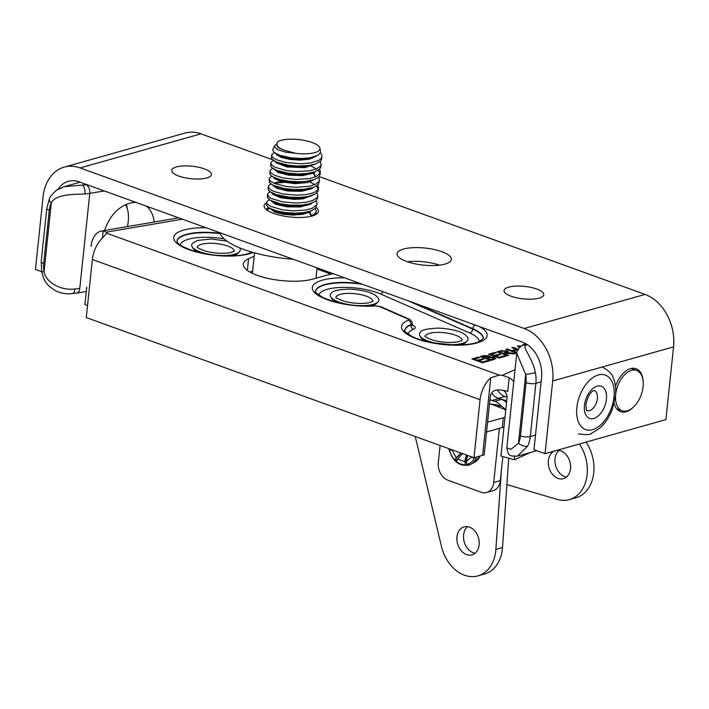 <?xml version="1.0" encoding="UTF-8"?>
<svg xmlns="http://www.w3.org/2000/svg" width="709" height="709" viewBox="0 0 709 709"><rect width="100%" height="100%" fill="white"/><g stroke="black" fill="none" stroke-linecap="round" stroke-linejoin="round"><path stroke-width="1.06" d="M615.465 386.299A22.848 13.418 -70.1 0 1 630.585 368.627A22.848 13.418 -70.1 0 1 636.079 368.715A22.848 13.418 -70.1 0 1 642.992 380.113M633.146 407.347A22.848 13.418 -70.1 0 1 620.543 411.69A22.848 13.418 -70.1 0 1 614.162 403.386M58.165 189.188A29.104 21.713 -105.8 0 1 68.365 181.318A29.104 21.713 -105.8 0 1 79.151 181.85L522.285 342.075A29.104 21.713 -105.8 0 1 541.552 377.569L533.974 449.683L545.053 453.689L665.911 419.595L673.55 346.887A43.027 32.109 -105.8 0 0 645.066 294.421L524.208 328.506A43.027 32.109 74.2 0 1 552.692 380.981L545.053 453.689M439.562 265.139A27.297 8.57 6 0 0 407.418 261.763M316.205 207.453A27.297 8.57 -174 0 1 318.421 211.362A27.297 8.57 -174 0 1 290.38 217.034A27.297 8.57 -174 0 1 264.12 205.654A27.297 8.57 -174 0 1 266.681 202.526M508.716 287.136A19.967 6.266 -174 0 1 531.032 287.42A19.967 6.266 -174 0 1 543.776 294.714A19.967 6.266 -174 0 1 523.26 298.861A19.967 6.266 -174 0 1 504.055 290.539A19.967 6.266 -174 0 1 508.716 287.136M176.373 166.961A19.967 6.266 -174 0 1 198.688 167.253A19.967 6.266 -174 0 1 211.424 174.547A19.967 6.266 -174 0 1 190.916 178.695A19.967 6.266 -174 0 1 171.711 170.373A19.967 6.266 -174 0 1 176.373 166.961M403.43 249.063A27.297 8.57 -174 0 1 433.943 249.453A27.297 8.57 -174 0 1 451.358 259.432A27.297 8.57 -174 0 1 423.317 265.104A27.297 8.57 -174 0 1 397.058 253.725A27.297 8.57 -174 0 1 403.43 249.063M200.975 133.841A43.027 32.109 -105.8 0 0 185.022 133.062L64.165 167.147A43.027 32.109 74.2 0 1 80.117 167.936L200.975 133.841L272.513 159.711M41.68 271.68L35.45 269.429L43.089 196.721A43.027 32.109 74.2 0 1 64.165 167.147M319.139 176.568L645.066 294.421M524.208 328.506L80.117 167.936M627.252 410.786A21.394 12.558 -70.1 0 1 622.103 410.706A21.394 12.558 -70.1 0 1 617.566 386.316A21.394 12.558 -70.1 0 1 636.655 370.47A21.394 12.558 -70.1 0 1 642.398 390.792A21.394 12.558 -70.1 0 1 627.252 410.786M520.149 346.728A6.984 6.363 49.2 0 1 520.264 346.63A6.984 6.363 49.2 0 1 525.52 345.327A22.121 6.948 -174 0 1 526.929 344.406M506.82 447.804L516.755 353.259L525.697 374.476A6.984 0.514 -11 0 0 535.366 372.553C532.636 358.169 522.436 347.587 525.52 345.327L527.469 344.769M527.629 446.165L517.517 456.109C509.541 456.109 508.442 456.392 506.829 447.813L510.941 449.32L518.474 443.196L525.697 374.476A22.121 16.502 74.2 0 1 526.087 382.674L520.495 435.875A22.121 16.502 74.2 0 1 518.474 443.196A6.984 3.563 25.8 0 0 527.629 446.165A29.104 21.713 -105.8 0 0 530.288 436.531L535.88 383.33L541.1 381.859M127.407 208.995A32.711 19.205 109.9 0 0 126.211 204.334M104.578 230.478C109.922 215.075 119.023 205.796 131.883 202.65L135.88 202.357M146.435 206.177C150.831 209.837 153.419 215.111 154.19 222.014M86.658 184.562L86.037 184.668A22.121 6.948 -174 0 1 82.395 185.093A6.984 3.315 85.7 0 1 84.974 193.947A29.104 9.137 6 0 0 89.768 193.38L104.32 190.951M86.303 291.488L76.51 293.127A6.984 4.387 80.5 0 0 79.78 288.359A29.104 9.137 -174 0 1 74.994 288.926A6.984 3.315 85.7 0 1 72.238 293.632A6.984 3.315 85.7 0 1 72.176 293.641M74.994 288.926C62.232 290.894 45.952 283.201 44.073 271.662A6.984 0.514 169 0 1 41.689 271.733C43.878 278.77 44.073 284.167 56.33 291.133C61.16 293.313 66.46 294.155 72.238 293.632L76.51 293.127M84.974 193.947C72.398 194.399 55.293 194.399 51.296 202.942L44.073 271.662A22.121 16.502 74.2 0 1 43.683 263.473L49.276 210.263A22.121 16.502 74.2 0 1 51.296 202.942A6.984 3.563 -154.2 0 1 49.479 198.644A6.984 3.563 -154.2 0 1 49.515 198.582M85.612 184.189L82.395 185.093L64.262 186.644L80.064 182.178M125.564 204.617A29.104 17.087 -70.1 0 1 127.407 226.588M489.485 404.183L491.497 404.254A2.331 0.647 -89.5 0 0 491.284 404.13L489.494 404.059M505.73 410.254A21.828 6.851 -174 0 0 500.66 407.808L491.497 404.254L497.31 404.919L491.284 404.13M487.588 422.192L503.284 417.769L502.256 427.554A21.828 6.851 6 0 0 503.975 426.969M505.003 417.184A21.828 6.851 -174 0 1 503.284 417.769M486.56 431.976L502.256 427.554M440.094 445.491L438.304 462.472A14.552 10.857 74.2 0 0 447.937 480.223L481.172 492.241A14.552 10.857 74.2 0 0 486.569 492.507L493.207 490.628A14.552 10.857 -105.8 0 0 500.332 480.631L493.694 482.501A14.552 10.857 74.2 0 1 486.569 492.507M499.384 428.36L493.694 482.501M497.355 406.381A17.344 10.183 -70.1 0 1 501.529 406.443A17.344 10.183 -70.1 0 1 505.357 410.015M502.867 456.561L500.332 480.631M523.596 344.512L524.536 344.087M516.781 353.117L505.987 349.315L507.174 348.979L511.544 350.565L516.179 349.253L511.809 347.676L512.997 347.339L518.119 349.191M517.774 349.829L512.802 351.017L516.879 352.488M512.802 351.017L512.722 351.753M512.997 347.339L512.926 348.075M516.179 349.253L516.099 350.086M511.544 350.565L511.464 351.301M507.174 348.979L507.095 349.714M505.907 356.184L499.225 358.072L488.59 354.225L495.068 352.4L496.327 352.852L491.027 354.34L494.279 355.519L499.242 354.119L500.501 354.571L495.538 355.971L499.154 357.283L504.648 355.732L505.907 356.184M504.648 355.732L504.569 356.565M499.154 357.283L499.074 358.018M495.538 355.971L495.458 356.707M499.242 354.119L499.154 354.952M494.279 355.519L494.2 356.255M491.027 354.34L490.956 355.076M495.068 352.4L494.979 353.233M489.219 360.89L482.528 362.778L471.893 358.931L478.38 357.106L479.639 357.558L474.339 359.055L477.591 360.225L482.554 358.825L483.804 359.286L478.85 360.677L482.466 361.989L487.96 360.438L489.219 360.89M487.96 360.438L487.872 361.271M482.466 361.989L482.386 362.724M478.85 360.677L478.77 361.422M482.554 358.825L482.466 359.658M477.591 360.225L477.511 360.961M474.339 359.055L474.259 359.791M478.38 357.106L478.291 357.939M488.669 357.885L488.209 356.184L482.607 356.716L485.816 357.877L488.953 356.733L488.838 357.832M482.607 356.716L482.537 357.451M485.816 357.877L485.745 358.612M493.632 359.649L493.251 357.761L489.148 357.753L487.074 358.337L490.734 359.658L494.129 358.417L494.013 359.543M487.074 358.337L487.003 359.073M490.734 359.658L490.655 360.394M490.336 356.707L494.483 357.425L495.937 358.524L490.805 360.447L480.17 356.6L483.52 355.652L489.219 355.803L490.158 357.513M499.287 351.965L502.805 353.233L506.563 351.877L505.765 351.247L502.123 351.168L499.287 351.965L499.207 352.701M502.805 353.233L502.725 353.968M507.36 352.657L515.443 353.499L513.963 353.915L505.393 353.286L504.019 353.676L508.743 355.386L507.555 355.714L496.92 351.868L500.9 350.751L506.988 350.902L508.291 351.921L507.316 353.082M504.019 353.676L503.939 354.411M508.601 352.648L508.539 353.188M520.326 346.577L519.165 346.32L519.077 347.188M519.165 346.32L520.716 347.188M519.44 347.428L517.437 346.089L520.858 346.143M518.722 345.726L518.598 346.861M482.616 455.311A14.552 4.573 -174 0 1 484.141 454.956L490.247 396.916C490.885 392.502 493.393 390.163 497.771 389.915A14.552 4.573 -174 0 1 507.75 391.395L509.186 377.658L502.353 375.327A14.552 4.573 6 0 0 499.322 375.123L490.77 377.72L482.616 455.311L473.984 457.748L480.082 399.699L92.374 259.512A22.644 13.294 109.9 0 1 103.062 237.533L106.651 233.146A14.552 4.573 6 0 0 106.377 232.144L103.177 230.842A22.644 14.331 -99.7 0 0 101.688 230.974A22.644 14.331 -99.7 0 0 91.036 246.44M254.221 256.179L248.584 258.723A39.58 12.425 -174 0 0 243.302 264.076A39.58 12.425 -174 0 0 268.56 278.54A39.58 12.425 -174 0 0 312.802 279.107L327.469 274.968A43.657 13.71 -174 0 1 333.23 273.718M106.651 233.217L499.322 375.123M86.755 287.189L84.938 304.489L87.517 305.712M480.082 399.699A22.644 13.294 -70.1 0 1 490.77 377.72M503.372 390.455A6.984 5.84 65.6 0 1 507.024 397.979L500.917 456.02L514.397 459.769L514.743 456.49M509.186 377.658A22.644 18.948 65.6 0 1 513.777 381.619M92.374 259.512L86.276 317.552L473.984 457.748M250.064 272.141L252.661 270.962M530.686 452.404L514.397 459.769M376.869 303.115A23.282 7.312 -174 0 1 372.145 305.588A23.282 7.312 -174 0 1 370.656 305.951M337.129 302.433A23.282 7.312 -174 0 1 331.644 298.365M238.259 252.998A23.282 7.312 -174 0 1 233.536 255.462A23.282 7.312 -174 0 1 232.038 255.834M198.52 252.307A23.282 7.312 -174 0 1 193.025 248.247M466.052 342.137A23.282 7.312 -174 0 1 461.329 344.601A23.282 7.312 -174 0 1 459.84 344.973M426.313 341.446A23.282 7.312 -174 0 1 420.827 337.387M344.68 277.857A43.072 13.524 6 0 0 315.204 293.163A43.072 13.524 6 0 0 375.433 305.925L379.448 306.518L407.923 318.97L408.278 320.291A3.642 2.969 68.2 0 1 410.972 324.58L412.071 323.534C413.223 322.808 409.244 318.394 409.013 319.077A3.642 2.455 -66.4 0 1 409.173 319.156M412.035 323.889L410.936 324.97A3.642 2.969 -111.8 0 0 413.631 329.26C416.156 328.054 415.784 326.654 412.496 325.068L412.142 324.908M413.374 302.699L472.806 328.701A39.438 12.381 -174 0 1 483.21 338.618L478.797 341.827C473.231 344.025 465.122 345.088 454.46 345.017L432.073 342.704C424.079 341.144 417.512 339.124 412.363 336.66C405.725 332.388 403.191 330.297 404.777 330.376A39.438 12.381 -174 0 1 410.972 324.58L410.936 324.97A39.429 12.381 6 0 0 404.777 330.491M316.95 269.074A11.06 3.474 -174 0 1 318.687 269.615L331.094 274.108M239.518 247.813L239.686 248.044A24.443 7.675 -174 0 1 239.403 251.792A24.443 7.675 -174 0 1 234.582 254.239A24.443 7.675 -174 0 1 200.301 251.934A24.443 7.675 -174 0 1 192.157 246.829A24.443 7.675 -174 0 1 192.653 243.107L197.394 240.493L211.185 238.951L227.022 241.166M338.92 302.052A24.443 7.675 -174 0 1 330.766 296.947A24.443 7.675 -174 0 1 331.271 293.225C332.175 290.876 338.353 289.494 349.794 289.068C365.56 290.238 375.061 293.269 378.296 298.17A24.443 7.675 -174 0 1 378.012 301.919A24.443 7.675 -174 0 1 373.191 304.356A24.443 7.675 -174 0 1 338.92 302.052M428.103 341.064A24.443 7.675 -174 0 1 419.95 335.969A24.443 7.675 -174 0 1 420.455 332.246C421.359 329.898 427.536 328.515 438.977 328.09C454.744 329.251 464.244 332.282 467.488 337.183A24.443 7.675 -174 0 1 467.204 340.932A24.443 7.675 -174 0 1 462.374 343.378A24.443 7.675 -174 0 1 428.103 341.064M473.408 457.535L473.151 457.996L472.15 457.083M471.937 456.888L466.433 461.284L466.814 463.066L465.095 463.34L464.714 461.559L457.766 459.148L457.075 460.558L455.515 459.148L456.206 457.739L451.872 449.923L450.525 450.135L450.286 449.178M472.974 457.376L473.151 457.996M467.603 455.435L466.433 461.284M466.965 455.205L465.095 463.34M466.398 455.001L464.714 461.559M462.56 453.609L457.766 459.148M461.275 453.148L455.515 459.148M460.877 453.007L456.206 457.739M451.979 449.79L450.525 450.135M579.448 443.985A36.327 27.102 74.2 0 1 569.309 499.623A36.327 27.102 74.2 0 1 557.301 499.437L506.908 484.593M495.52 397.013A14.552 10.857 -105.8 0 0 498.338 398.316L506.722 400.789M556.609 450.428A14.552 10.857 74.2 0 1 570.089 462.454A14.552 10.857 74.2 0 1 563.398 478.672A14.552 10.857 74.2 0 1 558.586 478.593A14.552 10.857 74.2 0 1 548.491 465.237A14.552 10.857 74.2 0 1 554.429 451.039M498.338 398.316L504.985 396.446A14.552 10.857 74.2 0 1 497.275 389.906M504.985 396.446L507.059 397.058M586.086 442.115A36.327 27.102 74.2 0 1 575.947 497.753L569.309 499.623M559.02 450.445A14.552 10.857 -105.8 0 0 555.431 464.927A14.552 10.857 -105.8 0 0 565.224 476.723A14.552 10.857 -105.8 0 0 566.518 477.006M489.963 399.575A14.552 10.857 -105.8 0 0 492.055 400.47L498.702 398.6A14.552 10.857 74.2 0 1 491.647 392.972M498.702 398.6L501.485 399.451L494.838 401.321A14.552 10.857 74.2 0 1 501.538 406.443L497.275 404.901M506.527 402.623A14.552 10.857 -105.8 0 0 501.485 399.451M508.743 458.2L502.513 547.534A36.381 27.146 74.2 0 1 484.566 574.006L477.919 575.876A36.381 27.146 74.2 0 1 441.423 546.302L415.235 436.505M467.621 526.645A14.552 10.857 -105.8 0 0 464.005 541.056A14.552 10.857 -105.8 0 0 473.718 552.887A14.552 10.857 -105.8 0 0 475.11 553.206M501.334 471.104L495.875 549.404A36.381 27.146 74.2 0 1 477.919 575.876M467.071 554.766A14.552 10.857 74.2 0 1 456.977 540.621A14.552 10.857 74.2 0 1 464.094 526.858A14.552 10.857 74.2 0 1 478.495 537.918A14.552 10.857 74.2 0 1 471.999 554.872A14.552 10.857 74.2 0 1 467.071 554.766M492.055 400.47L494.838 401.321M272.938 149.032L272.673 150.06L274.073 152.364L279.842 155.342L291.55 157.912L301.467 158.479L310.019 157.788L317.995 155.253L320.636 152.267L319.883 147.986A22.289 7.001 -174 0 1 314.761 152.657A22.289 7.001 -174 0 1 295.875 153.348L285.39 152.107L277.6 149.652L274.445 146.728L275.101 145.194L276.732 144.246M276.997 144.485L276.9 145.469L278.389 147.738L284.406 150.299C280.09 148.704 277.653 146.985 277.077 145.132L276.767 143.245L278.619 141.171A22.289 7.001 -174 0 1 302.61 140.116A22.289 7.001 -174 0 1 319.883 147.986M266.123 209.394L268.534 207.604M266.938 210.041A25.09 7.879 -174 0 1 269.863 208.428M316.117 200.682L317.003 202.907L316.489 205.052L312.066 208.357L305.916 210.041L293.26 210.874L282.59 209.855L270.501 206.337L267.302 203.988L266.699 202.65L267.054 201.383L269.367 199.752M315.292 208.552L316.187 210.75L315.585 213.09L310.941 216.316M315.753 214.561L315.957 213.675M266.469 204.493L266.69 205.707L268.959 207.897L276.28 210.839L284.991 212.54L294.687 213.187L303.922 212.611L311.331 210.83L315.789 208.029L317.012 203.607M316.95 192.866L317.854 195.755L317.091 197.563L312.97 200.452L305.854 202.349L295.928 203.049L282.386 201.835L271.432 198.529L269.234 197.199L267.523 194.505L268.401 192.945L270.2 191.9M267.523 194.434L267.364 197.554L270.164 200.257L280.011 203.705L289.564 205.078L301.05 205.149L308.344 204.112L314.442 201.897L316.285 200.532L317.614 197.838M317.765 184.987L318.571 188.39L315.673 191.669L312.722 193.016L305.703 194.629L296.442 195.188L283.033 193.947L274.534 191.669L270.962 189.985L268.587 187.672L268.41 186.37L269.154 185.155L270.998 184.039M274.082 183.144L284.043 182.426M268.135 188.656L268.365 190.092L269.597 191.457L276.262 194.638L289.307 197.129L299.012 197.457L307.866 196.526L315.275 194.053L318.27 190.898L318.66 187.903M318.589 177.144L319.458 179.173L319.28 180.928L316.117 184.03L309.727 186.228L296.185 187.327L286.525 186.529L274.667 183.542L270.421 181.114L269.278 179.519L269.314 178.234L271.831 176.195M318.323 189.055L316.409 186.015M314.734 184.641L309.851 181.983M269.181 178.73L269.438 182.594L273.195 185.288L284.344 188.514L293.872 189.542L303.425 189.392L313.316 187.46L317.145 185.51L318.66 183.932L319.484 180.051M319.413 169.291L320.238 171.02L319.919 173.457L316.382 176.479L309.656 178.553L295.901 179.439L283.068 177.924L274.507 175.265L270.723 172.721L270.014 171.365L270.262 170.107L272.664 168.352M310.666 174.13L308.557 173.28M269.774 173.093L270.333 174.831L272.681 176.736L279.993 179.545L288.785 181.194L298.711 181.779L306.058 181.353L314.131 179.607L317.508 177.986L319.227 176.452L320.078 174.405M320.238 161.439L321.115 164.284L320.53 165.986L316.622 168.91L309.549 170.86L295.653 171.543L286.117 170.488L274.986 167.262L271.733 165.064L270.847 163.212L271.281 161.989L273.47 160.491M319.989 173.315L318.057 170.302M316.391 168.946L311.481 166.269M310.143 165.72L309.381 165.427M270.829 163.026L270.749 166.278L271.618 167.492L276.448 170.284L288.554 173.209L298.232 173.927L307.538 173.421L314.956 171.755L319.467 169.238L320.752 167.306L321.142 164.346M320.424 152.86L321.797 155.014L321.913 156.813L320.787 158.851L318.837 160.331L310.48 162.999L300.27 163.788L285.949 162.467L277.086 159.959L273.382 157.947L271.937 156.405L271.813 154.589L274.383 152.621M312.314 158.426L310.533 157.699M271.644 155.289L271.441 158.018L272.185 159.374L276.581 162.148L288.084 165.17L297.966 166.048L309.106 165.463L315.789 163.903L320.22 161.457L321.434 159.835L321.966 156.494M313.591 157.017L309.585 158.196L300.102 159.144L289.919 158.462L281.455 156.467L277.299 154.323M313.236 164.656L305.118 166.65L287.278 166.03L276.28 162.015M281.003 157.318L283.29 157.061M300.013 158.479L302.459 159.073M312.474 172.5L302.468 174.671L288.918 174.263L278.114 171.489L275.491 169.876M297.807 166.039L301.644 166.925M313.91 172.677L315.558 176.851L313.174 173.102M310.205 180.91L295.228 182.683L282.297 181.017L274.64 177.72M309.381 188.762L301.467 190.322L287.934 190.056L275.03 186.449M310.01 196.047L303.044 197.891L294.262 198.405L281.207 196.863L273.869 194.089M313.183 199.876L313.077 200.408M309.159 203.917L300.456 205.964L286.941 205.84L275.624 203.244L273.151 202.012M308.362 211.752L302.965 213.329L293.304 214.118L283.183 213.285L275.012 211.185L271.352 209.137M278.345 204.174L281.774 204.059M309.78 211.947L311.526 215.607M317.074 155.75L309.487 159.179L300.004 160.128L289.813 159.445L281.358 157.442L276.625 154.757L276.093 153.729M316.072 163.797L305.012 167.625L287.172 167.014L275.872 162.698L275.252 161.572M315.221 171.658L313.015 173.182L302.371 175.655L288.82 175.247L278.008 172.473L274.436 169.424M314.406 179.51L307.83 182.55L295.121 183.666L282.191 182L274.41 178.588L273.621 177.285M313.564 187.362L311.73 188.691L301.369 191.306L287.827 191.031L276.758 188.346L272.788 185.129M275.491 182.523L280.711 181.601M312.775 195.188L302.938 198.866L294.164 199.389L281.101 197.838L272.965 194.479L271.964 192.972M311.925 203.066L310.427 204.201L300.359 206.939L286.844 206.815L275.517 204.227L271.13 200.824M311.1 210.919L309.771 211.947L302.867 214.313L293.198 215.093L283.077 214.26L274.915 212.159L270.306 208.641M309.035 212.363L311.437 216.094M284.406 150.299L295.875 153.348M219.825 232.712A69.127 21.704 6 0 0 293.251 259.264M552.692 380.981L673.55 346.887M535.508 435.06L530.288 436.531A6.984 2.189 6 0 1 520.495 435.875M525.591 343.599L523.685 344.477A6.984 5.867 65.3 0 1 526.344 344.042M526.087 382.674A6.984 2.189 6 0 0 535.88 383.33A29.104 21.713 -105.8 0 0 535.366 372.553M86.037 184.668A6.984 4.387 80.5 0 1 89.768 193.38L79.78 288.359M43.683 263.473A6.984 2.189 -174 0 1 41.211 261.479L41.689 271.733M49.276 210.263A6.984 2.189 -174 0 1 46.803 208.269L41.211 261.479M576.86 407.56A28.98 17.016 109.9 0 0 602.225 423.397A28.98 17.016 109.9 0 0 607.205 376A28.98 17.016 109.9 0 0 576.86 407.56M584.446 405.415A17.14 10.068 109.9 0 0 599.451 414.792A17.14 10.068 109.9 0 0 602.393 386.751A17.14 10.068 109.9 0 0 584.446 405.415M586.955 410.644A10.715 6.292 109.9 0 0 589.471 410.662A10.715 6.292 109.9 0 0 597.04 400.709A10.715 6.292 109.9 0 0 594.239 390.499M487.748 357.336L487.659 358.169M492.968 359.029L492.879 359.862M494.483 357.425L494.27 359.463M489.219 355.803L489.006 357.788M483.52 355.652L483.432 356.485M505.349 352.515L505.269 353.321M510.994 352.887L510.932 353.499M506.988 350.902L506.758 353.073M500.9 350.751L500.811 351.531M182.39 219.178L106.377 232.144M502.353 375.327L515.044 369.584M408.278 320.291A43.072 13.524 6 0 0 416.688 338.813A43.072 13.524 6 0 0 473.187 343.83A43.072 13.524 6 0 0 479.568 326.636M206.071 227.74A43.072 13.524 6 0 0 180.228 245.686A43.072 13.524 6 0 0 249.346 253.769A43.072 13.524 6 0 0 253.131 252.457M103.177 230.842L102.406 238.127M360.73 283.662A39.438 12.381 -174 0 0 315.585 291.355C314.016 291.275 316.533 293.366 323.153 297.62C337.741 303.939 354.961 306.642 374.795 305.73A3.642 1.728 85.7 0 1 375.433 305.925M379.448 306.518A3.642 2.455 -66.4 0 1 380.547 306.616L409.022 319.077A3.642 2.455 -66.4 0 0 407.923 318.97M483.184 338.725A39.429 12.381 6 0 0 472.761 329.1L472.806 328.701A3.642 2.455 -66.4 0 1 475.154 325.032M318.864 295.157A35.796 11.238 -174 0 1 342.403 287.402A35.796 11.238 -174 0 1 380.565 293.978L469.748 333A3.642 2.455 -66.4 0 0 472.761 329.1L407.888 300.713M362.654 284.353A39.429 12.381 6 0 0 315.585 291.47M252.156 252.182L247.999 253.698C238.977 256.791 214.862 257.128 194.337 251.181C174.432 244.392 177.826 241.583 176.975 241.237A39.438 12.381 -174 0 1 220.012 233.261M220.189 233.686A39.429 12.381 6 0 0 186.148 234.83A39.429 12.381 6 0 0 176.975 241.352M180.254 245.03A35.796 11.238 -174 0 1 188.559 239.208A35.796 11.238 -174 0 1 224.159 238.871M251.394 251.961A35.796 11.238 -174 0 1 251.42 252.51M412.071 323.508L412.505 325.591L411.388 324.961A3.642 2.455 113.6 0 0 411.442 324.979M380.565 293.978A3.642 2.455 113.6 0 0 383.082 291.745M469.748 333A35.796 11.238 -174 0 1 479.213 341.649M408.047 334.169A35.796 11.238 -174 0 1 413.631 329.26M248.584 258.723L247.361 270.413M197.324 247.166A18.602 5.84 -174 0 1 216.387 243.577A18.602 5.84 -174 0 1 234.28 251.048M335.933 297.284A18.602 5.84 -174 0 1 354.996 293.694A18.602 5.84 -174 0 1 372.89 301.174M425.125 336.305A18.602 5.84 -174 0 1 444.18 332.716A18.602 5.84 -174 0 1 462.073 340.187M474.702 457.544A17.929 13.382 74.2 0 1 461.072 464.103A17.929 13.382 74.2 0 1 449.258 449.169A17.929 13.382 74.2 0 1 449.178 448.779M467.328 465.441A19.09 14.242 -105.8 0 0 470.634 464.342A19.09 14.242 -105.8 0 0 476.749 456.959M480.17 456.002A18.115 13.515 74.2 0 1 474.693 462.197L470.634 464.342C460.442 467.523 453.184 462.472 448.868 449.196L448.753 448.62M502.513 547.534L495.875 549.404M616.608 408.712L622.103 410.706M631.161 368.485L636.655 370.47M516.764 353.295C516.152 352.807 517.322 350.583 520.264 346.63L523.685 344.477M517.605 456.091L536.757 450.694M64.297 186.635L56.525 190.234C51.819 194.594 49.47 197.394 49.488 198.635L46.803 208.269M578.491 433.855C585.962 434.98 590.296 434.83 591.492 433.403L599.823 428.147C605.247 423.229 609.43 416.883 612.372 409.102L615.554 395.471C616.165 389.055 615.447 383.312 613.391 378.225C612.408 374.219 608.801 370.559 602.579 367.244M594.177 390.473L593.752 390.632C594.948 390.278 588.966 390.544 585.944 404.325C586.219 413.693 587.132 409.27 586.981 410.671L586.892 410.626M506.439 353.082L506.563 351.877M178.677 217.831L101.688 230.974M374.804 305.739L380.547 306.625M234.271 251.332L231.524 252.262C227.731 253.654 215.82 254.052 205.158 251.013C199.194 248.717 196.553 247.388 197.235 247.024L197.279 247.441M237.994 253.273L239.403 251.792M193.229 248.567L192.157 246.829M372.881 301.449L370.142 302.38C366.34 303.78 354.429 304.17 343.776 301.13C337.803 298.835 335.162 297.505 335.844 297.151L335.889 297.558M376.603 303.39L378.012 301.919M331.839 298.684L330.766 296.947M462.064 340.471L459.326 341.401C455.524 342.793 443.612 343.183 432.96 340.152C426.986 337.856 424.345 336.527 425.028 336.163L425.072 336.58M465.786 342.412L467.204 340.932M421.022 337.706L419.95 335.969M480.232 455.984L474.693 462.197M315.948 213.746L316.187 211.459M266.46 204.582L266.699 202.287M317.597 198.041L317.836 195.755M268.108 188.878L268.356 186.582M269.766 173.173L269.987 171.02M320.069 174.485L320.317 172.198M315.992 278.212L317.083 267.878M252.413 273.346L254.566 252.856M269.358 208.136L272.637 210.05M310.356 211.176L306.758 212.372M270.138 200.239L273.417 202.162M311.118 203.35L307.538 204.538M270.98 192.396L274.259 194.319M311.978 195.471L308.371 196.668M271.839 184.579L275.11 186.494M312.829 187.619L309.23 188.816M272.681 176.736L275.952 178.65M313.626 179.776L310.037 180.972M273.488 168.875L276.767 170.789M314.424 171.933L310.834 173.129M274.33 161.032L277.6 162.946M315.31 164.063L311.712 165.259M275.659 153.472L278.415 155.085M314.84 156.645L312.492 157.425M274.596 145.824L272.894 149.112"/></g></svg>
